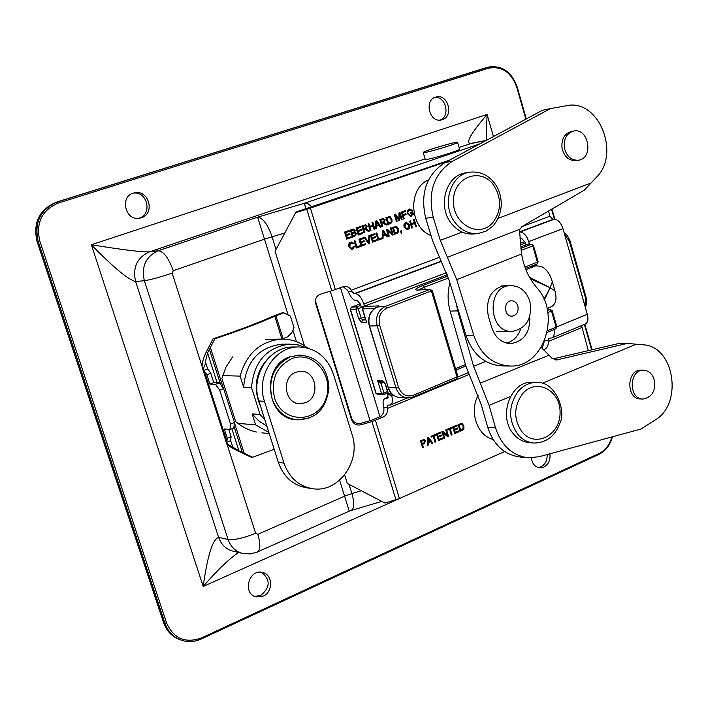 <?xml version="1.0" encoding="UTF-8"?>
<svg xmlns="http://www.w3.org/2000/svg" width="708" height="708" viewBox="0 0 708 708"><rect width="100%" height="100%" fill="white"/><g stroke="black" fill="none" stroke-linecap="round" stroke-linejoin="round"><path stroke-width="1.06" d="M442.208 119.687L441.447 119.891C429.234 123.263 423.703 99.456 436.146 96.987C448.076 93.465 454.173 116.404 442.208 119.687M440.022 120.086C450.615 116.466 445.969 96.031 434.845 97.43M141.273 217.772L139.857 218.135C124.935 221.631 119.201 195.541 134.334 192.868C148.733 189.054 155.592 213.798 141.273 217.772M138.662 218.294L139.122 218.161C152.742 214.418 147.344 190.886 133.352 193.134M263.146 596.163L256.287 596.897C242.278 594.198 248.508 568.834 262.27 572.409C272.81 574.055 273.474 592.003 263.146 596.163M254.712 596.375L260.73 595.481C270.385 587.375 270.615 579.631 261.429 572.268M549.895 453.793C550.594 459.952 548.576 464.395 543.832 467.112L539.832 467.846C534.974 467.041 532.142 463.713 531.345 457.864M538.222 467.545L540.93 466.82C545.328 464.377 547.39 460.288 547.125 454.545M459.094 147.45L472.245 143.131L486.201 140.45L487.077 114.475C471.024 133.201 465.475 142.91 470.422 143.627L485.785 140.671M276.005 249.42L272.058 236.729C267.686 224.365 262.872 217.843 257.615 217.17L158.265 250.738L149.423 251.898C141.361 252.11 121.997 249.729 91.35 244.747C113.599 267.544 128.352 279.802 135.609 281.519L144.335 280.704C150.45 279.828 159.725 277.297 172.141 273.129L173.274 270.686C168.654 257.995 163.654 251.349 158.265 250.738C145.83 256.464 141.184 266.456 144.335 280.704L228.082 539.487C230.843 547.187 235.932 551.895 243.357 553.594L250.508 553.895L257.411 551.983C260.491 549.753 260.632 543.859 257.818 534.301L255.623 533.257C243.738 538.107 234.56 540.177 228.082 539.487L218.613 537.363C212.639 539.222 207.497 555.594 203.205 586.463C217.179 570.25 228.985 558.922 238.64 552.479M479.75 143.91L304.617 203.187L257.615 217.17L288.138 314.971M339.628 480.201L349.239 511.141L351.009 510.495C354.292 508.751 354.593 503.105 351.894 493.538L344.61 496.184L257.818 534.301M312.148 206.948L308.219 203.886L304.617 203.187L305.555 209.126M544.31 299.953L550.178 287.749L544.01 299.245M530.434 278.855L550.178 287.749L529.54 277.297M530.646 266.456L535.823 265.801L540.939 266.323C546.249 268.677 550.036 273.837 552.32 281.802L550.178 287.749L554.895 290.776C556.966 298.006 556.125 303.121 552.373 306.104L550.443 307.113M552.32 281.802L554.895 290.776M478.068 395.586C468.997 411.729 477.263 435.703 493.034 439.385M428.535 179.894C407.543 188.417 409.312 227.622 431.048 235.605M203.771 370.461L206.86 374.736L209.869 384.108L215.444 384.329L219.701 390.126L223.631 388.603L219.374 382.816L213.772 382.603L210.772 373.24L207.701 368.965L205.798 363.018L203.223 368.744L203.771 370.461L207.701 368.965M215.444 384.329L219.374 382.816M209.869 384.108L213.772 382.603M206.86 374.736L210.772 373.24M281.793 339.097L287.678 336.813L291.696 332.875L293.997 327.645L290.404 316.104L283.846 312.821L281.97 312.901L271.766 316.759C255.756 323.821 236.18 331.176 213.037 338.805L214.887 338.778L207.577 352.885L205.249 362.142L205.798 363.018M203.223 368.744L202.196 367.302C201.736 364.239 202.948 359.434 205.816 352.885L213.037 338.805M256.455 432.039C248.774 430.358 241.835 426.853 235.649 421.534L221.887 378.453L226.02 367.027L232.578 356.929M283.846 312.821L274.766 316.228C258.455 323.432 238.499 330.955 214.887 338.778M227.348 443.925L226.923 444.376C227.826 445.536 231.215 447.598 237.091 450.554L250.747 457.005L252.667 457.235L238.897 450.766L227.348 443.925L226.799 442.226L227.233 438.27L224.259 428.986L229.914 429.508L230.569 424.074L234.472 422.517L233.799 427.942L229.914 429.508M227.233 438.27L231.1 436.712L230.675 440.65L232.551 446.518M228.755 429.402L231.1 436.712M226.799 442.226L230.675 440.65M223.631 388.603L234.472 422.517M274.191 449.27L252.667 457.235M230.569 424.074L219.701 390.126M533.177 442.969L529.973 442.712C523.672 442.27 518.256 439.429 513.716 434.199C497.591 416.808 510.486 380.877 532.08 382.302L532.965 382.329M477.75 233.551L474.218 233.932C465.227 234.737 457.536 231.153 451.164 223.179C437.19 206.072 446.058 175.301 465.475 172.902L465.855 172.841M423.234 152.565L425.225 159.318L427.791 159.212C435.703 157.849 459.917 150.273 459.616 149.255L459.58 149.14M425.756 152.326L423.207 152.468C423.198 151.061 459.129 140.529 457.616 142.388C457.89 143.335 433.668 150.901 425.756 152.326M406.065 222.347L409.268 225.967L408.888 228.321L406.967 229.773M406.109 223.179L405.401 223.294L404.224 226.923L406.64 228.994L407.658 228.817L408.861 225.294L406.392 223.126L404.817 226.852L407.242 228.914M409.675 225.011L409.49 228.25L407.295 229.746L404.002 227.135L403.994 224.144L406.33 222.294L409.675 225.011L409.074 225.091M396.383 221.498L394.303 214.542L395.498 214.117L398.985 219.462L398.967 212.896L400.029 212.524L402.1 219.471L401.339 219.737L399.604 213.922L399.595 220.356L398.887 220.613L395.374 215.303L397.153 221.223L396.383 221.498M395.374 215.303L394.781 215.382L396.347 221.374M396.551 221.303L397.153 221.223M399.604 213.922L399.011 214.002L398.808 220.498M399.002 220.436L399.595 220.356M394.976 214.303L398.392 219.542L398.985 219.462M399.462 212.719L401.507 219.542L402.1 219.471M405.25 213.958L405.463 214.657L402.666 215.648L403.374 218.878M404.808 210.834L405.011 211.542L401.781 212.683L402.418 214.834L405.817 213.763L406.065 214.577L403.259 215.568L404.206 218.719L403.41 219.002L401.339 212.064L405.365 210.639L405.613 211.462L402.374 212.604L403.02 214.745M401.781 212.683L402.374 212.604M405.011 211.542L405.613 211.462M405.463 214.657L406.065 214.577M402.666 215.648L403.259 215.568M403.604 218.799L404.206 218.719M381.922 226.631L379.824 219.639L383.364 218.471L385.232 219.843L384.108 222.339L387.249 224.737L386.249 225.1L382.718 222.914L381.798 223.241L382.727 226.348L381.922 226.631M382.594 222.861L381.205 223.321L381.886 226.507M382.143 226.418L382.727 226.348M381.205 223.321L381.798 223.241M382.913 219.409L380.276 220.206L380.86 220.135L381.559 222.445L383.276 221.834L384.409 220.135L383.205 219.347L380.86 220.135M383.081 218.524L384.648 219.923L383.515 222.418L384.108 222.339M383.515 222.418L384.692 222.516M384.099 222.595L387.249 224.737M386.656 224.817L386.143 224.994M380.276 220.206L380.966 222.516L381.559 222.445M409.454 209.081L412.18 210.382L411.543 210.86L409.374 209.966L407.843 212.028L408.029 213.506L410.596 215.621L412.56 214.179L412.171 212.896L410.401 213.391M409.481 209.931L407.242 212.108L407.436 213.586L410.596 215.621M412.136 212.002L412.861 214.444L410.339 216.515M412.861 214.444L410.675 216.48L407.127 213.409L407.25 210.904L408.436 209.506L409.728 209.028L412.18 210.382M412.171 212.896L410.436 213.506L410.189 212.692L412.702 211.807L413.463 214.365M407.242 212.108L407.843 212.028M363.956 233.012L361.832 225.985L365.425 224.79L367.31 226.171L366.169 228.693L369.346 231.1L368.328 231.454L365.231 229.135L363.824 229.596L364.77 232.72L363.956 233.012M364.629 229.215L363.248 229.675L363.921 232.888M364.186 232.79L364.77 232.72M363.248 229.675L363.824 229.596M364.974 225.737L362.301 226.542L362.877 226.472L363.585 228.799L365.328 228.18L366.47 226.463L365.266 225.675L362.877 226.472M365.151 224.843L366.726 226.25L365.585 228.764L366.169 228.693M365.585 228.764L366.753 228.861M366.178 228.941L369.346 231.1M368.762 231.171L368.231 231.357M362.301 226.542L363 228.87L363.585 228.799M358.239 235.038L356.106 228.003L360.558 226.427L360.815 227.259L357.177 228.542L357.832 230.693L361.23 229.489L361.487 230.321L358.08 231.525L358.806 233.914L362.576 232.578L362.823 233.41L358.239 235.038M362.036 232.773L362.248 233.481L358.204 234.914M362.248 233.481L362.823 233.41M360.691 229.684L360.903 230.392L357.505 231.596L358.23 233.985L358.806 233.914M357.505 231.596L358.08 231.525M360.903 230.392L361.487 230.321M360.018 226.622L360.815 227.259M360.23 227.339L357.177 228.542M356.602 228.613L357.248 230.764L357.832 230.693M353.743 246.198L351.681 249.597M350.964 242.853L350.248 242.968L349.035 246.49L351.487 248.774L352.478 248.614L353.743 246.172L354.637 246.119L352.796 249.384L352 249.579L348.77 246.729L348.566 244.543L349.389 242.871L351.203 241.941L353.655 243.278L352.92 243.782L350.823 242.906L349.61 246.428L352.062 248.712M350.947 241.994L352.761 243.561M353.08 243.34L353.655 243.278M354.053 246.18L354.637 246.119M352.442 237.091L350.31 230.047L353.31 229.056L355.212 230.312L354.805 232.109L356.487 233.401L354.796 236.26L352.442 237.091M353.044 229.1L354.637 230.383L354.221 232.18L355.903 233.472L354.221 236.33L352.407 236.968M355.097 235.198L355.646 233.693L354.407 232.861L352.274 233.551L353.009 235.968L355.097 235.198M353.876 232.923L352.274 233.551M354.115 231.888L354.442 230.702L353.407 229.932L351.38 230.587L352.026 232.72L354.115 231.888M353.097 230.003L351.38 230.587M354.221 232.18L354.805 232.109M351.699 233.622L352.434 236.038L353.009 235.968M350.805 230.658L351.451 232.79L352.026 232.72M359.337 245.986L359.549 246.685L356.248 247.871M354.425 240.87L356.274 246.942L359.876 245.791L360.124 246.623L356.283 248.004L354.15 240.968L354.965 240.676L356.85 246.88M359.549 246.685L360.124 246.623M346.734 239.118L344.584 232.056L349.071 230.481L349.327 231.312L345.663 232.605L346.318 234.764L349.752 233.551L350 234.383L346.575 235.596L347.301 237.994L351.097 236.649L351.354 237.481L346.734 239.118M350.566 236.844L350.779 237.552L346.699 239.003M350.779 237.552L351.354 237.481M349.212 233.737L349.425 234.454L346 235.667L346.725 238.065L347.301 237.994M346 235.667L346.575 235.596M349.425 234.454L350 234.383M348.531 230.666L349.327 231.312M348.752 231.383L345.663 232.605M345.088 232.675L345.743 234.835L346.318 234.764M364.894 243.994L365.107 244.685L361.071 246.136M363.558 240.906L363.77 241.605L360.372 242.826L361.098 245.207L365.434 243.8L365.691 244.623L361.107 246.269L358.983 239.242L363.425 237.658L363.673 238.49L360.045 239.782L360.699 241.932L364.098 240.711L364.346 241.543L360.947 242.756L361.673 245.145M362.885 237.853L363.098 238.552L359.469 239.853L360.115 241.994L360.699 241.932M363.77 241.605L364.346 241.543M359.469 239.853L360.045 239.782M363.098 238.552L363.673 238.49M360.372 242.826L360.947 242.756M365.107 244.685L365.691 244.623M370.142 230.808L368.027 223.799L368.841 223.516L369.709 226.392L372.868 225.277L372.001 222.401L372.806 222.117L374.921 229.118L374.116 229.401L373.116 226.109L369.957 227.224L370.957 230.525L370.142 230.808M373.116 226.109L369.372 227.295L370.107 230.693M370.373 230.596L370.957 230.525M369.372 227.295L369.957 227.224M372.258 222.303L374.072 229.277M374.337 229.188L374.921 229.118M368.293 223.701L369.125 226.472L369.709 226.392M369.063 235.649L368.461 243.481M364.434 237.295L368.151 242.738L368.735 242.676L368.833 235.729L369.656 235.437L369.381 243.295L368.549 243.596L364.062 237.437L364.939 237.118L368.735 242.676M368.797 243.366L369.381 243.295M375.594 228.879L375.824 221.055L376.691 220.746L381.276 226.861L380.364 227.188L379.019 225.321L376.479 226.224L376.452 228.578L375.594 228.879M379.019 225.321L375.895 226.294L375.603 228.737M375.859 228.649L376.452 228.578M375.895 226.294L376.479 226.224M376.532 223.1L375.948 223.17L375.877 221.719L376.461 221.639L376.479 225.383L378.55 224.657L376.461 221.639M376.187 220.923L380.692 226.932L381.276 226.861M375.948 223.17L375.895 225.463L376.479 225.383M376.258 239.915L376.47 240.605L372.47 242.048M374.93 236.844L375.143 237.543L371.771 238.746L372.488 241.127L376.806 239.72L377.054 240.543L372.514 242.171L370.399 235.171L374.806 233.605L375.054 234.428L371.452 235.711L372.098 237.853L375.479 236.649L375.727 237.472L372.355 238.676L373.072 241.056M374.258 233.799L374.47 234.498L370.877 235.782L371.523 237.923L372.098 237.853M375.143 237.543L375.727 237.472M370.877 235.782L371.452 235.711M374.47 234.498L375.054 234.428M371.771 238.746L372.355 238.676M376.47 240.605L377.054 240.543M388.011 224.471L385.913 217.498L390.126 216.675L391.931 219.188L392.046 221.94L390.887 223.383L388.011 224.471M388.665 216.559L389.542 216.754L391.338 219.259L391.595 221.259L390.577 223.277L387.975 224.347M391.108 219.462L389.303 217.374L386.966 218.037L388.559 223.365L391.17 221.896L391.108 219.462M388.692 217.445L386.966 218.037M389.542 216.754L390.126 216.675M386.373 218.117L387.975 223.436L388.559 223.365M381.125 238.171L381.329 238.861L378.09 240.03M376.284 233.074L378.099 239.109L381.674 237.976L381.922 238.8L378.125 240.154L376.019 233.171L376.824 232.879L378.683 239.047M381.329 238.861L381.922 238.8M388.497 236.437L386.4 229.472L387.223 229.18L392.028 233.516L390.391 228.047L391.152 227.772L393.232 234.737L392.418 235.029L387.612 230.693L389.258 236.162L388.497 236.437M387.612 230.693L387.028 230.764L388.453 236.304M388.665 236.233L389.258 236.162M390.595 227.976L392.303 234.923M392.648 234.799L393.232 234.737M386.736 229.348L392.028 233.516M382.798 230.755L387.276 236.729L387.86 236.667L386.957 236.994L385.621 235.136L385.028 235.198L382.497 236.109L382.214 238.552M383.072 231.472L382.479 231.543L382.506 235.277L385.143 234.472L383.072 231.472L383.09 235.206M382.559 232.994L383.143 232.923M382.47 238.454L383.055 238.392L382.205 238.693L382.435 230.879L383.302 230.578L387.86 236.667M382.497 236.109L383.09 236.038L383.055 238.392M385.621 235.136L383.09 236.038M394.568 234.26L392.48 227.303L396.684 226.472L398.471 228.967L398.586 231.72L397.427 233.162L394.568 234.26M395.259 226.348L396.091 226.542L397.878 229.038L398.135 231.038L397.365 232.844L394.533 234.127M397.657 229.242L395.861 227.162L393.524 227.834L395.117 233.153L397.719 231.675L397.657 229.242M395.268 227.241L393.524 227.834M396.091 226.542L396.684 226.472M392.931 227.914L394.524 233.215L395.117 233.153M400.701 230.985L400.985 231.914M401.286 233.366L400.427 231.082L401.259 230.781L401.286 233.366M400.684 231.95L401.126 231.897M411.746 228.091L409.684 221.17L410.472 220.887L411.313 223.737L414.392 222.631L413.543 219.79L414.33 219.515L416.384 226.418L415.605 226.702L414.631 223.454L411.56 224.551L412.534 227.808L411.746 228.091M414.631 223.454L410.959 224.622L411.702 227.958M411.932 227.879L412.534 227.808M410.959 224.622L411.56 224.551M413.764 219.71L415.561 226.578M415.782 226.498L416.384 226.418M409.905 221.091L410.72 223.808L411.313 223.737M296.015 211.966L275.058 251.225L296.015 211.966L398.923 177.398L402.454 176.734L306.794 209.303L331.804 290.776L343.159 286.705L347.778 290.422L348.398 291.802L351.929 291.581L350.221 288.714L348.46 287.227L345.84 286.359L343.159 286.705M585.206 324.087L585.348 324.025C587.87 322.521 588.525 319.273 587.313 314.281L562.94 228.631C560.842 222.578 557.904 219.445 554.125 219.25L552.939 219.392L549.948 216.206L548.461 210.993M402.454 176.734L446.571 161.707M461.244 423.366L463.227 425.791L463.421 428.128L462.501 429.774L460.014 430.995M458.483 424.995L460.005 430.11L460.625 430.154L463.12 428.544L463.059 426.154L461.368 424.234L458.483 424.995L460.837 424.198M462.12 423.49L463.846 425.835L463.952 428.526L462.846 430.022L460.103 431.278L458.094 424.579L461.501 423.455M459.094 425.039L460.625 430.154M442.863 438.765L438.509 440.65L436.473 433.916L440.703 432.092L440.942 432.88L437.491 434.376L438.11 436.438L441.349 435.039L441.588 435.836L437.739 437.181L438.429 439.473L442.624 437.969L442.863 438.765L438.42 440.376M438.11 436.438L437.5 436.385L436.88 434.331L440.332 432.836L440.172 432.314M440.819 435.261L440.978 435.783M441.588 435.836L437.739 437.181M438.349 437.234L439.04 439.526M442.093 438.199L442.252 438.712M440.942 432.88L440.332 432.836M437.491 434.376L436.88 434.331M443.066 432.703L444.659 437.986L443.916 438.305L441.898 431.57L442.686 431.234L447.332 435.19L445.748 429.915L446.483 429.597L448.5 436.314L447.713 436.659L442.456 432.659L443.836 438.022M445.952 429.827L447.881 436.261L447.465 436.447M442.314 431.393L447.332 435.19M444.659 437.986L444.04 437.933M448.5 436.314L447.881 436.261M435.907 435.066L433.969 435.898L435.765 441.845L434.986 442.181L433.19 436.234L431.261 437.066L431.022 436.27L435.668 434.261L435.907 435.066L433.358 435.854L434.898 441.907M435.137 434.491L435.296 435.013M433.969 435.898L433.358 435.854M435.765 441.845L435.154 441.792M433.19 436.234L431.172 436.792M451.394 427.473L451.554 427.995L449.633 428.818L451.173 434.836M449.483 429.198L447.571 430.022L447.332 429.225L451.925 427.243L452.164 428.039L450.253 428.862L452.031 434.783L451.262 435.119L449.483 429.198L447.491 429.747M452.031 434.783L451.412 434.73M450.253 428.862L449.633 428.818M452.164 428.039L451.554 427.995M422.481 444.509L423.313 447.252L422.526 447.598L420.472 440.819L424.154 439.491L425.579 440.836L423.995 443.845L421.871 444.447L422.446 447.314M423.871 439.5L424.968 440.783L423.393 443.792L421.871 444.447M423.313 447.252L422.703 447.199M422.234 443.704L423.765 443.049L424.782 441.208L423.765 440.376L421.499 441.288L422.234 443.704L421.632 443.651L420.897 441.234L421.499 441.288M423.481 440.358L420.897 441.234M458.28 431.172L458.43 431.685L454.66 433.323M457.014 428.251L457.164 428.774L453.97 430.154L454.651 432.429L458.811 430.942L459.05 431.73L454.74 433.606L452.731 426.897L456.917 425.092L457.156 425.88L453.74 427.358L454.35 429.411L453.731 429.358L453.12 427.313L456.536 425.835L456.377 425.322M453.74 427.358L453.12 427.313M457.156 425.88L456.536 425.835M459.05 431.73L458.43 431.685M454.35 429.411L457.545 428.021L457.784 428.818L454.589 430.199L455.271 432.482M454.589 430.199L453.97 430.154M457.784 428.818L457.164 428.774M432.88 443.102L431.995 443.482L430.694 441.739L428.234 442.801L428.207 445.128L427.384 445.491L427.597 437.748L428.437 437.385L432.88 443.102L431.818 443.243M430.694 441.739L427.623 442.748L427.393 445.164M428.234 442.801L427.623 442.748M428.207 445.128L427.597 445.075M428.234 441.978L430.234 441.111L427.605 438.234L427.632 441.925L428.234 441.978L428.287 439.712L427.685 439.668M428.013 437.571L432.269 443.049M428.216 438.287L428.287 439.712M344.637 474.944L347.274 483.431L384.984 503.052L399.436 498.529L504.618 451.536M588.321 350.681L581.578 325.591M542.956 349.504L544.346 349.504C547.249 347.982 548.55 345.318 548.231 341.522L581.728 327.583M544.346 349.504L543.31 349.938M387.382 408.472L387.214 407.427L383.639 407.224L383.869 408.312C384.24 412.348 382.798 415.207 379.541 416.906L383.046 417.136C386.338 415.419 387.78 412.534 387.382 408.472L468.687 374.629M383.046 417.136L371.948 421.552L361.045 424.782L361.107 423.287L371.957 420.065L379.541 416.906M361.107 423.287C356.584 424.163 353.442 422.508 351.672 418.339L351.575 419.817L315.662 303.52L315.662 301.422L315.414 302.431C315.113 298.325 316.901 295.537 320.768 294.05L331.804 290.776M391.595 395.161C392.967 400.365 392.577 403.649 390.453 405.011L387.825 405.1L387.214 407.427M383.639 407.224C382.577 402.525 383.037 399.569 385.01 398.365L387.603 398.268L387.94 394.728L387.028 391.736M525.743 245.03L524.858 241.959L521.867 238.702L519.911 238.8M553.992 329.556C554.745 333.919 554.019 336.725 551.833 337.955L548.93 338.22L548.107 340.406L544.664 340.442M519.592 232.074L519.938 232.038C523.663 232.268 526.584 235.454 528.726 241.578L529.549 244.464M535.363 264.624L535.699 265.81M547.886 308.139L548.258 309.431M544.319 341.274L542.133 348.451M548.231 341.522L548.107 340.406M449.288 160.247L398.923 177.398L402.471 176.788M361.328 307.422L360.337 304.157L357.425 300.617L356.372 300.67C353.372 300.36 350.717 297.404 348.398 291.802M365.062 317.892L364.531 317.91M351.929 291.581L354.239 293.67L355.292 293.608C358.682 294.059 361.531 297.519 363.832 303.98L364.505 306.183M386.17 398.17L388.214 397.33M351.575 419.817C353.354 424.004 356.505 425.658 361.045 424.782M315.91 302.511L351.672 418.339M315.414 302.431L315.662 303.52M315.662 301.422L315.688 298.997M304.431 345.69L275.058 251.225M295.679 212.612L306.794 209.303M550.452 108.607L566.692 105.713C598.534 98.323 621.031 153.937 596.233 177.478L584.339 190.142L522.079 226.489L519.893 229.242L519.575 231.498L521.619 253.977C523.743 267.022 528.752 278.2 536.646 287.501C561.32 313.626 543.868 367.372 510.592 366.045C493.078 365.116 480.82 354.938 473.811 335.512L456.749 279.678L440.296 240.384L433.225 217.259C427.482 192.195 433.916 173.522 452.536 161.22L550.452 108.607L542.434 110.28L444.934 162.583C426.411 174.796 420.003 193.346 425.712 218.223L432.756 241.18L449.084 280.2L466.068 335.627C473.041 354.912 485.245 365.018 502.68 365.947L509.256 366.027M501.662 285.882L502.556 286.067M520.716 328.822C518.088 336.389 513.415 341.159 506.689 343.123M529.708 316.662C530.274 332.326 524.026 341.291 510.972 343.566C501.866 343.221 495.503 338.017 491.892 327.963L488.325 316.228C485.431 299.121 491.095 288.776 505.317 285.182L510.459 285.598M573.568 131.077L571.232 131.511C564.161 133.821 561.117 139.503 562.09 148.556C564.4 156.955 569.108 160.964 576.197 160.574L578.542 160.203C571.445 160.583 566.736 156.574 564.418 148.158C563.444 139.078 566.489 133.387 573.568 131.077C588.764 127.467 593.994 158.273 578.542 160.203M541.257 347.247L551.921 358.195L556.523 359.965L627.288 343.424L636.253 344.212L542.257 383.276M510.424 396.498L489.104 405.357L473.599 366.319L457.74 310.847L456.164 303.289M498.069 331.76L500.512 331.574M449.899 282.855C447.438 292.262 447.527 301.696 450.146 311.139L465.935 366.213L481.325 404.976L487.732 427.34C493.697 445.226 504.645 455.129 520.566 457.058L526.938 457.651M627.288 343.424L618.925 343.477L552.939 358.912M489.104 405.357L495.538 427.88C501.53 445.89 512.53 455.864 528.522 457.802L539.018 456.749L641.005 429.021L655.05 420.056C683.415 403.941 674.352 345.858 643.13 344.823L636.253 344.212M641.36 370.196L641.014 370.187C626.341 369.514 626.031 399.427 640.713 398.958L642.767 399.038M653.838 378.435C656.272 390.099 652.705 396.976 643.138 399.046C628.438 399.516 628.748 369.549 643.43 370.222C648.183 370.461 651.652 373.196 653.838 378.435M376.771 307.113C369.912 311.175 367.417 317.441 369.275 325.919L369.514 325.99C367.647 317.423 370.116 311.113 376.939 307.068L376.647 307.21M376.939 307.068L385.435 306.369C378.001 310.192 375.24 316.662 377.143 325.795L379.656 325.149C377.992 317.166 380.408 311.493 386.913 308.139L432.296 290.599M365.682 319.954L362.319 308.892M388.188 393.79L389.904 395.082L388.418 393.86L385.497 384.267L383.94 381.931L380.771 381.842L377.603 380.568L381.072 383.444L384.196 382.178M529.832 301.263C532.478 318.193 526.708 328.22 512.521 331.362C488.308 333.45 485.918 286.236 510.211 285.616C519.672 285.643 526.212 290.855 529.832 301.263M517.875 306.042C518.769 311.688 516.858 315.06 512.141 316.149C503.928 316.936 503.123 300.927 511.362 300.794C514.495 300.829 516.672 302.582 517.875 306.042M264.916 419.986L260.057 414.472L252.128 413.897L255.615 424.871L237.879 423.366M266.863 426.127L258.818 421.021L252.128 413.897M268.854 432.42L255.615 424.871M264.438 401.294C255.747 376.417 274.58 346.708 298.342 346.964C315.361 347.593 327.034 356.566 333.344 373.904L352.08 434.508C361.248 460.846 338.937 492.662 313.325 488.794C299.13 486.573 289.351 478.006 283.979 463.103L264.438 401.294L258.898 400.985L278.35 462.404C283.696 477.21 293.431 485.723 307.564 487.936L311.139 488.467M258.898 400.985C250.251 376.267 269.005 346.734 292.652 347L294.183 346.991M295.926 372.204L300.758 371.275C316.538 370.408 320.574 397.533 305.475 402.755L300.095 403.728C284.51 404.144 280.934 377.187 295.926 372.204M265.606 339.336L281.164 339.114C290.961 338.884 299.803 341.858 307.679 348.044M222.631 375.612L240.118 376.116C246.49 353.602 260.172 341.274 281.164 339.114M240.118 376.116L243.632 387.161L251.508 387.488L260.057 414.472M243.632 387.161C246.03 361.602 258.668 347.274 281.563 344.194L283.173 344.176M260.81 407.003C252.446 387.736 255.517 370.912 270.005 356.54M251.508 387.488C253.915 361.691 266.651 347.239 289.696 344.123L298.21 344.902L306.316 347.716M296.979 419.809C266.323 419.614 260.128 366.47 289.714 356.859L299.741 355.053M493.449 136.556L487.077 114.475L91.35 244.747L203.205 586.463L412.923 492.502M379.975 416.702L340.486 287.696M425.11 158.911L149.423 251.898C137.095 257.562 132.493 267.438 135.609 281.519L218.613 537.363C221.347 544.965 226.374 549.612 233.711 551.32M173.274 270.686L264.518 239.145L284.811 232.941M257.181 552.081L349.239 511.141M255.623 533.257L227.206 444.712M202.081 366.417L172.141 273.129M292.882 330.185L296.448 341.619M361.328 490.75L351.894 493.538L349.035 484.352M330.273 291.227L370.019 420.641M611.916 436.933C609.677 444.81 605.393 450.323 599.065 453.483L201.391 637.988C185.239 643.625 173.61 638.581 166.513 622.836L39.834 241.145C35.71 222.852 41.852 210.152 58.26 203.063L488.467 68.233C501.698 65.8 511.114 72.083 516.725 87.084L525.867 119.174M551.532 209.196L554.391 219.232M584.374 324.432L591.64 349.911M488.467 68.233L487.573 67.313L57.445 201.939L58.26 203.063M516.725 87.084L517.176 86.916C511.61 71.756 502.034 65.136 488.449 67.065L56.295 202.196L485.918 67.738M599.065 453.483L598.72 454.421M201.391 637.988L201.276 638.935C194.877 641.82 188.478 642.324 182.062 640.43C188.523 642.342 194.974 641.837 201.408 638.935L598.897 454.394C605.641 451.014 610.137 445.146 612.402 436.801M166.513 622.836L164.955 623.173C168.079 631.899 173.779 637.66 182.062 640.43M39.834 241.145L38.259 241.587L164.955 623.173L163.663 622.721L37.143 241.782C32.851 222.763 39.232 209.568 56.304 202.196L57.445 201.939C40.356 209.32 33.957 222.542 38.259 241.587L37.081 241.782C32.78 222.781 39.188 209.586 56.295 202.196L56.286 202.205M37.135 241.747L163.575 622.624C166.628 631.182 172.177 636.899 180.23 639.793C172.221 636.926 166.699 631.226 163.663 622.721L163.601 622.527M535.823 265.801L525.894 269.651M281.908 339.044L274.766 316.228M283.05 338.574L275.908 315.768M204.453 371.452L226.87 441.332M238.897 450.766L231.852 428.729M217.126 382.736L207.577 352.885M242.384 452.5L234.003 426.287M220.675 384.586L209.311 349.044M244.216 453.368L234.436 422.773M223.427 388.329L210.267 347.15M522.106 432.022C513.512 419.437 513.592 406.764 522.362 394.002C535.77 377.435 560.683 390.046 560.072 412.614C560.4 435.172 535.31 448.332 522.106 432.022M536.319 382.417C556.329 381.161 565.86 411.923 560.223 422.269C555.532 435.721 546.868 442.65 534.213 443.049C527.894 442.606 522.46 439.756 517.911 434.508C508.132 420.216 508.229 405.826 518.203 391.347C523.309 385.479 529.354 382.506 536.319 382.417L532.08 382.302M493.697 185.169C501.99 198.806 501.494 211.515 492.193 223.303C478.121 238.667 452.076 223.383 453.421 200.037C453.97 176.619 480.962 166.999 493.697 185.169M455.2 222.693C441.199 205.515 450.084 174.628 469.546 172.23C480.378 171 489.175 175.292 495.919 185.089C499.264 190.337 501.069 196.603 501.335 203.895C500.981 212.559 498.175 219.949 492.901 226.056L486.184 231.074L478.316 233.49C469.298 234.295 461.598 230.693 455.2 222.693M404.224 226.923L404.817 226.852M405.401 223.294L405.994 223.224M407.295 229.666L407.897 229.596M397.799 218.622L398.392 218.542M382.134 222.993L382.718 222.914M382.187 219.533L382.771 219.453M384.648 219.923L385.232 219.843M385.046 223.286L385.63 223.215M408.781 210.046L409.374 209.966M410.728 216.4L411.33 216.321M407.436 213.586L408.029 213.506M364.186 229.339L364.762 229.268M364.239 225.861L364.815 225.79M366.726 226.25L367.31 226.171M367.125 229.64L367.709 229.56M352.221 249.446L352.796 249.384M350.248 242.968L350.823 242.906M349.035 246.49L349.61 246.428M354.221 236.33L354.796 236.26M355.903 233.472L356.487 233.401M353.124 233.118L353.699 233.047M352.035 230.224L352.611 230.153M354.637 230.383L355.212 230.312M367.487 241.711L368.071 241.649M389.595 223.772L390.188 223.701M391.338 219.259L391.931 219.188M387.639 217.666L388.232 217.586M396.144 233.551L396.737 233.481M397.878 229.038L398.471 228.967M394.197 227.463L394.79 227.392M400.949 231.817L401.551 231.746M335.371 289.59L310.396 208.161M351.212 290.2L439.066 257.491M521.752 226.702L549.948 216.206M460.306 424.517L459.687 424.473M462.174 430.375L461.563 430.331M463.846 425.835L463.227 425.791M425.579 440.836L424.968 440.783M423.995 443.845L423.393 443.792M423.012 440.633L422.411 440.58M423.765 440.376L423.154 440.323M375.452 420.313L399.436 498.529M371.948 421.552L395.967 499.804M556.851 326.848L587.313 314.281M363.832 303.98L446.438 272.722M528.726 241.578L562.94 228.631M355.292 293.608L441.066 261.526M354.239 293.67L440.925 261.261M519.938 232.038L554.125 219.25M519.584 231.852L552.939 219.392M440.296 240.384L462.138 232.065M498.175 218.347L590.985 183.018M447.394 257.323L519.893 229.242M521.619 253.977L456.749 279.678M466.068 335.627L473.811 335.512M425.712 218.223L433.225 217.259M444.934 162.583L452.536 161.22M480.281 383.152L548.585 355.372M473.599 366.319L485.785 361.443M457.74 310.847L450.146 311.139M495.538 427.88L487.732 427.34M557.7 359.832L555.107 359.814M369.284 325.954L388.276 387.595L369.514 325.99L377.143 325.795L396.002 387.878L398.516 387.267L379.656 325.149M388.037 387.533C390.267 393.763 394.365 397.117 400.339 397.595C394.506 397.144 390.489 393.807 388.276 387.595L396.002 387.878C398.232 394.135 402.268 397.489 408.127 397.949L413.074 397.002L413.277 395.294C406.427 397.294 401.507 394.613 398.516 387.267M378.621 305.883L377.417 306.821M447.713 276.076L423.101 285.421C415.375 288.51 413.614 290.068 417.826 290.085L429.96 289.36L385.435 306.369L386.913 308.139M526.15 244.897L520.672 246.959L526.416 244.8L531.283 244.34L520.831 248.304M378.364 305.883L363.558 306.564L447.252 274.819M365.664 319.892L362.602 319.989L361.584 322.344L366.585 322.193L362.54 308.927L363.257 306.714M447.252 274.801L363.425 306.591L362.54 308.927L374.612 308.396M387.497 391.542L383.984 392.984L381.072 383.444L381.134 381.851M564.568 234.357L569.391 241.295L585.383 297.555L585.074 306.422M364.753 316.901L361.186 318.264L358.239 308.591L363.124 306.741M526.593 244.747L529.336 243.702M384.072 381.939L382.639 380.718L377.603 380.568L381.568 393.568L383.046 394.79L383.798 394.648L383.984 392.984L381.568 393.568L375.895 393.241L350.256 309.423M531.593 244.269L532.752 245.941L533.478 245.552L531.593 244.269L527.071 244.738M521.106 250.375L532.752 245.941L537.434 262.226L537.098 263.951L525.425 268.447L537.098 263.951L538.16 261.827L524.92 267.075M538.151 261.801L533.469 245.526M360.717 305.405L356.823 306.874L355.814 309.219L358.239 308.591L356.823 306.874L351.478 307.122L360.222 303.821L351.354 307.148L350.478 309.458L351.195 307.263M375.904 393.276L377.594 394.551L376.125 393.338L350.478 309.458L355.814 309.219L358.77 318.883L361.584 322.344M365.372 318.927L362.602 319.989L361.186 318.264L358.77 318.883M520.283 243.322L524.752 241.64M457.89 376.523L432.305 290.625L429.96 289.36L431.446 291.094L457.076 377.099L456.633 378.842M423.101 285.421L424.552 287.112L448.394 278.04M417.826 290.085L417.278 290.112M418.499 289.979L424.552 287.112L425.287 289.572M525.194 243.145L520.451 244.941M569.391 241.295L570.055 240.906M585.383 297.555L586.047 297.148L569.834 240.189L567.32 235.56L564.108 232.728M556.807 326.689L552.196 310.635L550.01 309.44L551.488 311.077L552.187 310.608M408.127 397.949L413.074 397.002L456.837 378.798L457.899 376.559L413.277 395.294M547.169 332.379L555.807 328.813L556.815 326.724L555.603 328.857M547.842 312.555L551.488 311.077L556.116 327.167L547.505 330.724M465.457 364.549L455.545 368.638M391.949 394.011L388.179 393.754L385.267 384.196M385.497 384.267L382.639 380.718M547.302 309.538L550.01 309.44L547.488 310.458M283.979 463.103L278.35 462.404M291.714 358.708C313.786 349.655 335.707 377.364 325.202 400.409C315.715 424.057 281.934 422.818 274.554 397.905C270.651 379.683 276.377 366.62 291.714 358.708M290.28 356.867L299.387 355.053C314.264 356.398 327.574 363.956 328.946 388.188C325.432 413.525 312.139 418.817 298.041 419.879C285.483 418.667 276.81 411.552 272.022 398.533C267.881 379.152 273.961 365.257 290.28 356.867M309.361 417.897L298.041 419.879M255.491 596.667L256.287 596.897M233.764 551.328L241.853 553.24M381.771 501.379L351.009 510.495M517.176 86.916L526.301 118.935M551.957 208.948L554.886 219.25M584.817 324.246L592.092 349.796M488.449 67.065L486.821 67.481M550.789 306.971L547.063 308.476M226.852 444.146L202.391 367.921M469.546 172.23L465.475 172.902M457.616 142.388L459.616 149.255M405.79 223.197L406.392 223.126M382.621 219.427L383.205 219.347M409.764 209.86L409.171 209.949M364.682 225.755L365.266 225.675M351.239 242.8L350.664 242.862M353.832 232.932L354.407 232.861M352.832 230.011L353.407 229.932M388.4 217.462L388.993 217.383M394.984 227.25L395.577 227.179M423.304 440.323L423.906 440.376M551.833 337.955L585.348 324.025M390.453 405.011L407.507 397.923M457.97 376.957L468.023 372.771M385.143 398.312L388.258 397.029M510.326 343.575L510.972 343.566M643.43 370.222L641.014 370.187M377.497 306.785L376.815 307.095M520.283 243.304L524.752 241.623M418.224 289.997L430.358 289.271M377.594 394.551L383.046 394.79L387.453 393.144M585.436 307.697L586.631 302.511L586.047 297.148M455.961 370.036L465.864 365.947M389.904 395.082L393.418 395.241M547.284 309.467L550.408 309.352M400.339 397.595L407.551 397.923M496.237 331.654L511.911 331.371M500.786 286.174L510.211 285.616M269.208 433.544L261.88 432.862M299.254 403.675L300.095 403.728M289.696 344.123L281.563 344.194M299.387 355.053L298.811 355.053M298.342 346.964L292.652 347"/></g></svg>
